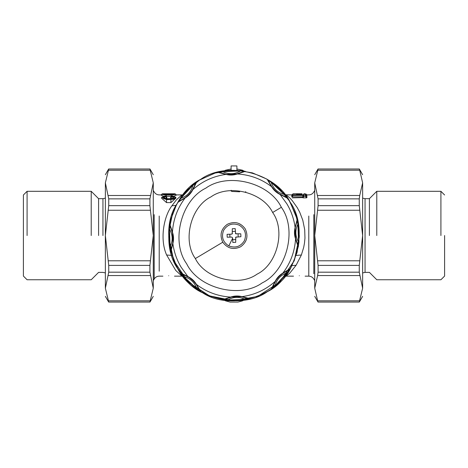 <?xml version="1.0" encoding="UTF-8"?>
<svg xmlns="http://www.w3.org/2000/svg" width="468" height="468" viewBox="0 0 468 468"><rect width="100%" height="100%" fill="white"/><g stroke="black" fill="none" stroke-linecap="round" stroke-linejoin="round"><path stroke-width="0.7" d="M168.702 275.74C161.214 276.19 161.214 276.19 168.702 275.74C176.19 276.19 176.19 276.19 168.702 275.74M299.298 275.74C291.81 276.19 291.81 276.19 299.298 275.74C306.786 276.19 306.786 276.19 299.298 275.74M182.965 276.26L181.9 276.155L175.728 270.416L166.631 255.007C159.623 239.476 163.718 216.473 171.873 205.832L176.424 199.83L181.9 194.899L175.921 194.899M170.96 202.597L176.056 197.97L175.324 197.092L172.236 195.876L171.37 196.572L172.803 196.952L172.832 198.11L170.884 198.707L166.52 198.707L164.373 197.806L164.677 196.899L166.035 196.572L165.795 196.139M170.884 199.45C175.617 198.333 176.067 197.157 172.23 195.922L172.037 196.314C174.529 197.28 174.149 198.116 170.884 198.812L166.52 198.812C163.256 198.116 162.876 197.28 165.374 196.314L165.175 195.922C161.337 197.157 161.788 198.333 166.52 199.45L170.884 199.45L170.884 202.597L166.444 202.597M166.058 196.408L171.346 196.408M173.827 196.191L176.19 195.22L175.477 194.372C175.986 193.992 174.523 193.793 171.089 193.775L166.315 193.775C161.478 193.933 161.478 194.279 166.315 194.811L171.089 194.811C175.927 194.279 175.927 193.933 171.089 193.775L166.315 193.775C162.852 193.805 161.39 194.004 161.928 194.372L165.883 195.097L172.265 195.068L175.477 194.372M163.578 196.191L161.214 195.22L161.928 194.372M166.965 197.818L165.374 196.314L166.555 198.175L166.965 197.818L166.403 196.776M166.555 198.175L165.321 198.531M171.727 196.051L170.44 197.818L172.084 198.531M166.52 199.45L166.52 202.597L161.349 197.97L162.08 197.098L166.52 199.643L173.295 199.274L175.143 198.239L175.324 197.098M164.332 194.366L173.072 194.366M166.315 193.84L171.089 193.84C174.523 193.986 174.523 194.232 171.089 194.577L166.315 194.577C162.882 194.232 162.882 193.986 166.315 193.84L166.315 195.133M285.035 194.793L291.792 194.899L293.173 193.734L302.018 193.781C304.51 193.734 304.51 193.734 302.018 193.781L296.577 193.781C294.085 193.734 294.085 193.734 296.577 193.781L294.729 193.74M293.161 195.08L303.334 195.138L304.036 195.384L303.393 195.665L303.393 196.238L306.084 196.238L306.09 194.559L305.428 194.249L304.054 194.261L302.983 195.08L293.161 194.793L292.506 195.419L303.334 195.419L302.556 197.59L304.03 195.969L303.024 197.859L306.452 197.859L306.92 197.59L306.821 195.326L306.054 194.518M174.827 194.085L175.482 194.074L174.827 193.775L174.827 194.085L174.827 193.775L175.494 194.085L176.208 194.916L175.482 194.074M162.577 194.085L162.577 193.775L161.922 194.074L162.577 193.775L162.577 194.085L161.91 194.085L161.197 194.916L161.922 194.074M164.888 196.186L165.069 195.881L165.836 196.186L166.444 196.823M170.44 197.818L172.037 196.314L170.849 198.175M172.23 195.922L172.516 196.186L171.569 196.186L170.96 196.823M162.08 197.098L165.069 195.881L165.678 196.051M303.41 194.875L293.161 194.77L291.816 195.77M293.161 194.793L292.506 195.08M304.048 194.6L303.393 194.893L303.422 194.518L304.054 194.261L304.054 194.559L304.054 194.261L303.469 194.477M304.036 195.384L304.03 195.969L305.446 195.969L305.428 194.261L306.09 194.559L305.428 194.261L305.428 194.559M306.452 197.859L305.446 195.969L306.92 197.59M303.334 195.138L302.591 196.888M292.231 196.817L291.722 196.607L293.161 195.138L292.231 196.817L302.422 196.817M296.577 194.185C291.342 194.033 291.342 194.033 296.577 194.185L302.018 194.185C307.254 194.033 307.254 194.033 302.018 194.185L302.018 193.881C306.411 193.723 306.411 193.723 302.018 193.881L296.577 193.881C292.184 193.723 292.184 193.723 296.577 193.881L296.577 195.191M306.458 194.94L306.803 194.899L306.014 194.05M306.09 194.559L306.821 195.326M292.143 197.859L302.556 197.59M291.722 196.607L291.757 195.823M291.792 194.899L292.588 194.986M291.751 195.864L291.775 195.326M286.1 194.899L289.306 197.432L292.196 200.55L297.233 207.599L299.707 212.203L302.79 220.217L304.709 229.741L304.96 238.072L304.493 243.027L303.697 247.356L301.369 255.007L296.127 265.221L289.698 273.23L286.1 276.155L293.494 276.155M290.271 202.398L297.034 218.474L299.298 235.714L297.104 252.316L291.307 266.83C278.378 296.583 229.648 310.881 202.697 292.833C172.944 279.905 158.646 231.174 176.693 204.224L186.516 190.704L199.45 180.121L214.642 173.166L231.098 170.293L231.098 165.935L236.902 165.935L236.902 170.293L252.404 172.879L266.848 179.092L279.384 188.581L289.288 200.79L295.992 215.011L299.099 230.42L298.432 246.121L294.033 261.214M199.233 180.256L186.241 191.002L176.693 204.224L170.557 220.077L168.72 236.978L173.716 260.612L188.347 282.21L210.261 296.355L234 300.825L257.739 296.355L279.653 282.21L294.284 260.612L299.28 236.978L297.303 219.521L290.09 202.088C276.05 172.844 226.816 160.389 200.561 179.437C171.317 193.477 158.863 242.711 177.91 268.965C191.95 298.21 241.184 310.664 267.439 291.617C296.683 277.577 309.137 228.343 290.09 202.088M172.745 212.905L168.854 231.052L170.358 250.123L177.208 267.754L188.13 282.005L208.605 295.682L234 300.825M245.858 191.751L245.314 191.991M239.692 191.798L232.146 191.459L231.309 191.19L231.174 190.265M298.953 242.02L298.561 241.985C298.379 244.618 298.169 245.659 297.929 245.097L295.554 238.926C294.261 235.164 294.115 231.362 295.121 227.518L297.157 219.369L298.28 224.172L298.953 242.02L298.186 246.893L295.554 238.926C294.758 251.585 290.534 262.969 282.883 273.084L290.084 268.761L287.481 272.949L287.165 272.727C280.812 274.909 276.787 279.244 275.09 285.743C273.096 287.481 272.212 288.066 272.44 287.498L275.629 280.888C277.489 278.115 279.735 275.693 282.356 273.634L288.709 269.954C289.253 269.685 288.738 270.609 287.165 272.727L275.09 285.743L275.336 286.047L271.352 288.955L275.12 281.455C276.863 277.881 279.454 275.09 282.883 273.084L282.356 273.634M275.26 281.467L275.629 280.888L275.12 281.455C265.608 289.844 254.574 294.91 242.014 296.648L250.158 298.683L245.355 299.807L245.285 299.421C239.253 296.472 233.339 296.694 227.542 300.087C224.909 299.906 223.868 299.695 224.429 299.456L231.362 297.04L241.248 296.665L248.344 298.555C248.917 298.754 247.9 299.04 245.285 299.421L227.542 300.087L227.506 300.479L222.633 299.719L230.601 297.081C234.363 295.788 238.165 295.641 242.014 296.648L241.248 296.665M230.689 297.192L231.362 297.04L230.601 297.081C217.942 296.285 206.558 292.061 196.443 284.409L200.766 291.611L196.578 289.008L196.8 288.692C194.618 282.339 190.283 278.314 183.784 276.617C182.046 274.622 181.467 273.739 182.029 273.967L188.639 277.155C191.412 279.016 193.834 281.262 195.893 283.889L199.573 290.236C199.842 290.78 198.918 290.265 196.8 288.692L183.784 276.617L183.479 276.863L180.572 272.879L188.072 276.646C191.646 278.396 194.436 280.981 196.443 284.409L195.893 283.889M240.494 170.574L240.458 170.966C243.091 171.148 244.132 171.358 243.571 171.598L237.399 173.973C233.637 175.266 229.835 175.412 225.986 174.406L217.842 172.37L222.645 171.247L240.494 170.574L245.367 171.341L237.399 173.973C250.058 174.769 261.442 178.992 271.557 186.644L267.234 179.449L271.422 182.046L271.2 182.362C273.382 188.715 277.717 192.74 284.216 194.442C285.954 196.437 286.533 197.315 285.971 197.086L279.361 193.898C276.588 192.038 274.166 189.792 272.107 187.171L268.427 180.818C268.158 180.274 269.082 180.788 271.2 182.362L284.216 194.442L284.521 194.191L287.428 198.175L279.928 194.407C276.354 192.664 273.564 190.072 271.557 186.644L272.107 187.171M188.06 276.787L181.052 267.093C176.723 259.798 174.002 251.948 172.879 243.541L170.843 251.685L169.72 246.882L170.106 246.811C173.055 240.78 172.832 234.866 169.439 229.068C169.621 226.436 169.831 225.395 170.071 225.962L172.487 232.888L172.862 242.775L170.972 249.871C170.773 250.444 170.487 249.426 170.106 246.811L169.439 229.068L169.047 229.033L169.814 224.16L172.446 232.128C173.739 235.89 173.885 239.692 172.879 243.541L172.862 242.775M172.335 232.216L172.487 232.888L172.446 232.128C173.242 219.469 177.466 208.084 185.117 197.97L177.916 202.293L180.519 198.104L180.835 198.327C187.188 196.145 191.213 191.81 192.91 185.31C194.904 183.573 195.788 182.994 195.56 183.555L192.371 190.166C190.511 192.939 188.265 195.361 185.644 197.42L179.291 201.1C178.747 201.369 179.262 200.444 180.835 198.327L192.91 185.31L192.664 185.006L196.648 182.099L192.88 189.599C191.137 193.173 188.546 195.963 185.117 197.97L185.644 197.42M290.084 268.761L283.175 273.031L279.548 276.079M271.352 288.955L272.44 287.498L273.599 284.567M250.158 298.683L242.254 296.817L237.533 296.408M222.633 299.719L224.429 299.456L227.325 298.204M200.766 291.611L196.496 284.702L193.448 281.075M180.572 272.879L182.029 273.967L184.959 275.125M279.94 194.267L286.948 203.96C291.277 211.255 293.998 219.106 295.121 227.518L297.028 221.189C297.227 220.609 297.513 221.627 297.894 224.242C294.945 230.274 295.168 236.188 298.561 241.985L297.894 224.242L298.28 224.172M297.157 219.369L297.028 221.189L295.29 227.272L294.881 231.993M298.186 246.893L297.929 245.097L296.677 242.202M267.234 179.449L268.427 180.818L271.504 186.352L274.552 189.979M287.428 198.175L285.971 197.086L283.041 195.928M170.843 251.685L170.972 249.871M169.814 224.16L170.071 225.962L171.358 228.957M177.916 202.293L179.291 201.1M196.648 182.099L195.56 183.555L194.355 186.586M237.311 173.862L225.986 174.406C213.426 176.143 202.392 181.21 192.88 189.599L192.371 190.166L192.74 189.587M226.752 174.388L219.656 172.499C219.082 172.3 220.1 172.013 222.715 171.633C228.747 174.582 234.661 174.359 240.458 170.966L222.715 171.633L222.645 171.247M217.842 172.37L225.746 174.236L230.467 174.646M245.367 171.341L243.571 171.598L240.675 172.85M272.639 212.495C262.969 192.348 229.051 183.766 210.969 196.888C190.821 206.558 182.239 240.476 195.361 258.558C205.031 278.706 238.949 287.288 257.031 274.166C277.179 264.496 285.761 230.578 272.639 212.495L281.35 207.301C269.504 182.608 227.939 172.095 205.774 188.177C181.081 200.023 170.568 241.587 186.65 263.753C198.496 288.446 240.061 298.958 262.226 282.877C286.919 271.031 297.432 229.466 281.35 207.301M295.665 238.838L295.138 228.279M278.922 276.717L276.354 279.823M275.974 280.367L272.44 287.498M236.644 296.419L232.625 296.8M231.976 296.917L224.429 299.456M192.81 280.449L189.704 277.881M189.16 277.506L182.029 273.967M294.893 232.883L295.273 236.902M295.39 237.551L297.929 245.097M275.19 190.605L278.296 193.173M278.84 193.553L285.971 197.086M170.99 249.824L172.71 243.781L173.119 239.06M173.107 238.171L172.727 234.152M172.61 233.503L170.071 225.962M179.332 201.082L184.825 198.022L188.452 194.975M189.078 194.337L191.646 191.231M192.026 190.687L195.56 183.555M231.356 174.634L235.375 174.254M236.024 174.137L243.571 171.598M222.78 242.213C227.53 248.555 233.497 250.064 240.687 246.747C247.028 241.997 248.537 236.03 245.22 228.84C240.47 222.499 234.503 220.99 227.313 224.312C220.972 229.057 219.463 235.024 222.78 242.213L195.361 258.558M232.233 233.883L232.292 228.729L235.193 228.618L235.638 233.754L240.798 233.819L240.909 236.72L235.773 237.165M235.767 237.171L235.708 242.325L232.807 242.436L232.637 237.902L231.736 237.065L232.637 237.902M238.072 233.924L238.183 236.82M232.397 231.455L235.293 231.344M232.461 233.263L231.625 234.164L232.227 233.889M229.817 234.234L229.928 237.13M232.707 239.71L235.603 239.598M231.098 170.293L215.456 172.92L199.947 179.811M228.823 245.916C222.885 242.131 221.148 236.943 223.61 230.35C227.395 224.412 232.584 222.674 239.177 225.137C245.115 228.922 246.852 234.111 244.39 240.704C240.605 246.642 235.416 248.379 228.823 245.916L232.649 238.235M231.736 237.065L227.202 237.235L227.091 234.333L231.625 234.164M235.363 233.152L236.264 233.988M236.375 236.89L235.539 237.791M236.902 168.989L242.523 170.223L243.81 170.972M224.19 170.972L225.477 170.223L231.098 168.989M224.19 300.082L225.477 300.83L230.086 302.065L237.914 302.065L242.523 300.83L243.81 300.082M98.59 235.527L98.59 198.672L98.59 235.527M105.364 198.145L102.942 198.672L98.59 198.672L91.219 191.301L27.085 191.301L23.4 194.986L23.4 276.067L27.085 279.753L91.219 279.753L98.59 272.382L102.942 272.382L105.364 272.914M27.085 235.527L27.085 191.301L27.085 235.527M91.219 235.527L91.219 191.301L91.219 235.527M153.276 182.859L153.276 288.194C153.276 298.947 153.276 298.947 153.276 288.194L149.906 272.183L149.906 265.403L153.276 235.527L149.906 205.651L149.906 198.871L153.276 182.859C153.276 172.107 153.276 172.107 153.276 182.859L149.906 168.989L108.734 168.989L105.364 182.859L108.734 198.871L108.734 205.651L105.364 235.527L108.734 265.403L108.734 272.183L105.364 288.194L108.734 302.065L149.906 302.065L153.276 288.194M105.364 288.194C105.364 298.947 105.364 298.947 105.364 288.194L105.364 182.859C105.364 172.107 105.364 172.107 105.364 182.859M369.41 235.527L369.41 198.672L369.41 235.527M444.6 235.527L444.6 276.067L444.6 235.527M440.914 235.527L440.914 191.301L440.914 235.527M376.781 235.527L376.781 191.301L376.781 235.527M314.724 288.194C314.724 298.947 314.724 298.947 314.724 288.194L314.724 182.859C314.724 172.107 314.724 172.107 314.724 182.859L318.094 198.871L318.094 205.651L314.724 235.527L318.094 265.403L318.094 272.183L317.632 275.558L314.724 288.194L317.632 300.83L318.094 302.065L359.266 302.065L362.636 288.194L359.266 272.183L359.266 265.403L362.636 235.527L359.266 205.651L359.266 198.871L359.728 195.495L362.636 182.859L359.728 170.223L359.266 168.989L318.094 168.989L314.724 182.859M362.636 288.194C362.636 298.947 362.636 298.947 362.636 288.194L362.636 182.859C362.636 172.107 362.636 172.107 362.636 182.859M153.276 280.642L154.188 279.057L154.188 214.654M159.214 216.046L159.214 271.183L159.214 216.046M171.089 195.133L171.089 193.84M173.061 194.466L166.315 194.559L166.315 194.869L164.344 194.466M171.089 194.811L171.089 196.414M166.315 194.811L166.315 196.414M313.812 214.654L313.812 273.727L313.812 214.654M302.018 195.191L302.018 194.185M314.724 280.642L313.812 279.057C312.653 277.196 310.974 276.231 308.786 276.155L308.786 216.046M176.079 205.376L171.873 205.832M171.803 255.411L166.631 255.007M291.921 265.678L296.127 265.221M296.197 255.411L301.369 255.007M287.481 272.949L275.336 286.047M245.355 299.807L227.506 300.479M196.578 289.008L183.479 276.863M271.422 182.046L284.521 194.191M169.72 246.882L169.047 229.033M180.519 198.104L192.664 185.006M102.942 235.527L102.942 198.672L102.942 235.527M150.368 300.83L108.272 300.83M108.734 265.403L149.906 265.403M149.906 272.183L108.734 272.183M150.368 260.799L108.272 260.799M108.272 275.558L150.368 275.558M108.734 198.871L149.906 198.871M149.906 205.651L108.734 205.651M108.272 210.255L150.368 210.255M150.368 195.495L108.272 195.495M108.272 170.223L150.368 170.223M444.6 276.067L440.914 279.753L376.781 279.753L369.41 272.382L365.058 272.382L365.058 198.672L362.636 198.145M317.632 275.558L359.728 275.558M359.266 272.183L318.094 272.183M317.632 210.255L359.728 210.255M359.266 205.651L318.094 205.651M359.728 260.799L317.632 260.799M317.632 170.223L359.728 170.223M359.728 195.495L317.632 195.495M318.094 198.871L359.266 198.871M318.094 265.403L359.266 265.403M359.728 300.83L317.632 300.83M161.483 194.899L159.214 194.899C157.026 194.823 155.347 193.857 154.188 191.997L153.276 190.412M162.899 276.155L159.214 276.155C157.026 276.231 155.347 277.196 154.188 279.057M181.9 276.155L174.505 276.155M306.09 194.05L303.948 193.734M162.577 193.775L174.827 193.775M171.61 196.133L172.23 195.876M305.428 194.249L304.054 194.249M314.724 190.412L313.812 191.997C312.653 193.857 310.974 194.823 308.786 194.899L306.803 194.899M165.795 196.133L166.427 196.8M291.769 195.794L292.553 195.021M308.786 276.155L305.101 276.155M286.1 276.155L285.035 276.26M153.276 296.343L149.971 302.065M153.276 174.716L149.971 168.989M105.364 296.343L108.664 302.065M108.664 168.989L105.364 174.716M365.058 272.382L362.636 272.914M444.6 194.986L440.914 191.301L376.781 191.301L369.41 198.672L365.058 198.672M314.724 296.343L318.029 302.065M314.724 174.716L318.029 168.989M362.636 296.343L359.336 302.065M359.336 168.989L362.636 174.716"/></g></svg>
